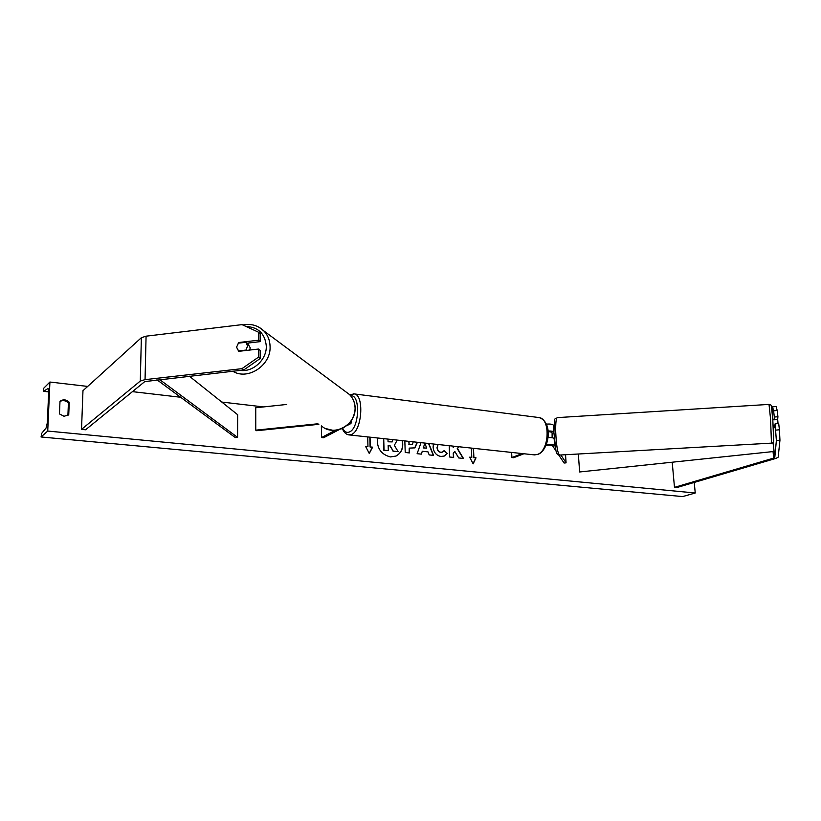 <?xml version="1.0" encoding="UTF-8"?>
<svg xmlns="http://www.w3.org/2000/svg" width="821" height="821" viewBox="0 0 821 821"><rect width="100%" height="100%" fill="white"/><g stroke="black" fill="none" stroke-linecap="round" stroke-linejoin="round"><path stroke-width="1.23" d="M258.41 340.222L258.399 332.156L260.134 333.593L260.144 341.639L258.41 340.222L238.747 342.531L236.551 347.18L238.716 351.337L258.42 349.048L258.43 357.176L260.175 358.531L260.154 350.434L258.42 349.048M260.175 358.531L243.745 369.984L241.949 368.67L145.05 379.63L140.299 381.036L81.525 429.383L82.972 390.693L141.366 337.708L146.076 336.179L242.051 324.634L258.399 332.156M243.745 369.984L144.783 381.591L85.589 429.783L81.525 429.383M260.144 341.639L246.731 343.209M241.949 368.67L258.43 357.176M239.373 343.024L238.747 342.531M779.416 429.773L778.698 423.513L775.086 423.862L776.368 440.559L774.788 457.471L773.751 458.067L674.482 487.356L676.74 487.582L776.091 458.344L778.175 457.164L779.95 440.22L779.416 429.773L775.804 430.122M776.368 440.559L779.95 440.22M674.482 487.356L672.225 462.428M774.09 419.808L774.316 417.058L777.918 416.709L777.2 410.479L776.091 406.508L772.53 406.857L772.161 411.957M774.696 427.207L775.086 423.862M774.316 417.058L773.608 410.828L777.2 410.479M772.53 406.857L773.608 410.828M777.918 416.709L777.651 419.593M546.263 444.808C550.604 444.346 553.385 444.572 554.596 445.505L555.058 446.203M548.038 437.583C551.373 437.47 553.405 437.788 554.144 438.527L554.206 438.619M546.016 445.403C549.218 444.9 551.384 445.003 552.502 445.711L556.053 451.006M558.691 454.937L564.109 463.034L566.08 462.849L565.536 454.731M560.876 454.988L566.08 462.849M546.314 424.108C550.049 423.872 552.359 424.18 553.251 425.032L553.929 426.109M548.1 430.994C551.178 430.933 553.056 431.261 553.713 431.979L553.877 432.236M552.215 433.108L551.62 432.174L548.141 431.518M511.616 452.433L511.904 457.543L513.587 457.718L523.931 453.756M511.904 457.543L522.238 453.572M346.636 425.771L350.608 423.708L351.398 422.753L350.454 421.953M318.846 424.324L256.634 430.717L255.762 430.163L255.742 407.75L286.745 404.455M317.943 423.769L255.762 430.163M339.494 429.475L323.566 437.747L321.534 437.531L321.36 425.883M321.534 437.531L335.512 430.255M238.798 351.326L236.633 347.242M247.768 343.506L250.2 347.796L249.789 350.054M238.141 343.168L245.982 342.295L247.552 345.969L246.043 350.054L246.587 350.423M238.244 350.957L246.043 350.054M247.275 343.147L247.911 343.64M245.931 342.254L247.932 343.64M377.332 437.952C376.736 448.215 381.108 454.536 390.447 456.928L396.061 456.035C401.572 452.976 403.675 447.845 402.362 440.651M64.038 416.268L68.738 414.882L69.251 402.239C66.275 399.458 63.196 399.119 59.995 401.233L59.461 413.917L64.038 416.268M438.086 444.5L437.254 447.507C437.511 450.226 438.722 451.827 440.908 452.289L442.457 452.084L444.099 450.626L447.209 453.387L444.315 456.045L440.949 456.455C436.362 455.593 433.734 452.484 433.088 447.106L433.447 444.007M444.469 445.187L443.792 445.741L443.278 445.064M417.427 442.273L414.862 447.866L409.227 448.112L409.392 452.915L405.225 452.484L404.835 440.918M449.2 445.7L449.682 457.02L453.664 457.43L453.479 453.171L454.855 451.478L458.713 457.944L463.455 458.426L457.461 448.512L458.857 446.747M454.311 446.255L453.243 447.661L453.171 446.131M47.731 431.056L49.917 382.032L43.277 388.682L43.534 391.319L48.121 388.425L48.716 391.566L47.31 422.887L46.089 427.998L41.738 433.283L41.05 436.977L47.731 431.056L695.243 493L694.238 482.43M263.551 406.918L221.783 402.054M180.651 397.261L132.438 391.638M87.673 386.424L49.917 382.032M365.673 446.573L367.952 446.686L365.602 446.439L369.286 453.49L372.631 447.168L370.292 446.922L370.045 437.172M367.952 446.686L367.705 436.916M473.235 448.297L473.676 457.687L476.016 457.81L473.153 463.844L469.684 457.164L471.798 457.379L471.357 448.092M473.912 457.595L473.46 448.317M428.829 443.504L433.539 455.378L429.198 454.926L428.018 451.868L422.302 451.273L421.368 454.136L417.119 453.695L421.019 442.663M67.907 415.467L68.41 402.998C65.865 400.515 63.063 399.991 59.995 401.428M695.243 493L682.641 496.582L41.05 436.977M68.41 402.998L69.251 402.239M397.272 440.107L394.326 445.341L398.134 451.622L393.259 451.119L390.026 445.659L388.159 445.464L388.312 450.616L384.043 450.185L383.715 438.64M388.312 450.616L383.838 450.277L383.499 438.619M393.259 451.119L389.811 445.762L388.169 445.587M393.043 451.222L398.134 451.622M395.896 456.107C401.407 453.007 403.491 447.845 402.116 440.631M369.214 453.336L372.416 447.26L370.086 447.024L369.83 437.152M469.745 457.287L471.798 457.379M473.676 457.687L476.016 457.81M475.79 457.902L473.06 463.66M463.157 458.395L457.246 448.605L458.723 446.727M453.438 457.4L453.254 453.264L454.855 451.478M453.243 447.661L452.946 446.101M409.002 441.37L409.104 444.469L412.409 444.51L413.199 441.821M408.776 441.349L409.104 444.469M408.889 444.561L412.286 444.561M417.201 442.252L414.718 447.927M409.166 452.884L409.227 448.112M444.387 445.187L443.751 445.69M437.952 444.489L437.039 447.599C437.285 450.329 438.506 451.919 440.682 452.381L442.334 452.135M443.966 450.801L447.209 453.387M446.993 453.479L444.171 456.096M423.431 447.835L426.715 448.174L424.909 443.309L423.215 447.927L426.715 448.174M423.215 447.927L424.909 443.309M421.183 454.116L422.302 451.273M428.562 443.473L433.272 455.347M387.974 439.102L388.056 441.78L392.202 441.914L392.961 439.646M392.089 441.965L392.715 439.615M772.766 419.244L773.649 419.839L777.692 419.593L778.031 423.574M552.123 437.737L552.102 433.108L553.898 433.006M774.808 427.207L774.131 427.238M774.932 425.709L774.08 425.76L774.08 427.905L773.32 427.946M156.955 379.774L235.299 437.572L237.577 437.388L237.659 414.708L189.271 376.131M159.551 379.487L237.577 437.388M774.111 451.458L579.626 471.972L774.111 451.458L773.074 442.334L774.788 457.471M579.626 471.972L578.353 454.003M773.987 451.016L773.013 442.406M140.299 381.036L141.366 337.708M145.05 379.63L146.076 336.179M773.751 458.067L773.023 451.571M554.596 445.505L554.144 438.527M553.713 431.979L553.251 425.032M342.726 428.223C344.512 431.928 346.811 433.149 349.613 431.887C359.506 427.844 360.501 393.947 350.741 395.876M353.615 393.823L354.282 393.916C364.329 394.85 362.153 430.245 351.747 434.371L348.73 434.873C345.908 434.36 343.763 432.205 342.285 428.429M349.366 434.945L533.855 454.824L537.355 454.454C549.321 450.965 550.727 418.751 539.028 417.561L538.207 417.458M240.266 370.384C253.196 372.365 266.928 359.475 266.291 345.928C264.967 333.552 258.246 327.086 246.126 326.512M258.902 327.179L263.715 330.801C267.759 334.989 269.883 340.181 270.078 346.37C271.217 365.253 247.839 380.77 232.754 371.225M321.729 426.109C333.88 437.172 356.427 424.683 355.062 407.575C354.826 402.434 352.979 398.103 349.551 394.583L345.313 391.432M48.706 391.863L43.667 391.289M768.99 404.404L769.02 404.404C772.345 405.43 770.991 403.593 772.777 419.367L771.442 406.518M553.888 432.451C554.842 413.938 554.113 420.845 557.254 417.622L769.02 404.404L770.56 419.018L771.463 443.135L559.614 455.06C557.664 453.479 556.361 445.762 555.704 431.928C555.55 423.184 556.074 418.412 557.254 417.622L557.356 417.612M773.649 440.62L772.787 419.418M351.398 422.753L351.347 420.732M534.543 454.906L537.981 454.372C549.105 450.308 553.6 422.066 539.028 417.561L354.282 393.916L349.736 394.768M242.821 324.993C250.928 323.412 257.897 325.342 263.715 330.801L349.551 394.583C353.051 398.154 354.918 402.536 355.175 407.709C354.713 417.458 350.085 424.519 341.269 428.87C332.803 430.892 334.424 430.235 332.885 430.317L325.598 428.552M245.982 342.295L248.64 344.143M48.706 391.904L43.575 391.33M553.888 432.513L555.899 450.421C556.587 453.787 557.798 455.327 559.522 455.06M772.777 419.367L773.71 438.958C773.936 441.872 773.187 443.258 771.463 443.135"/></g></svg>
